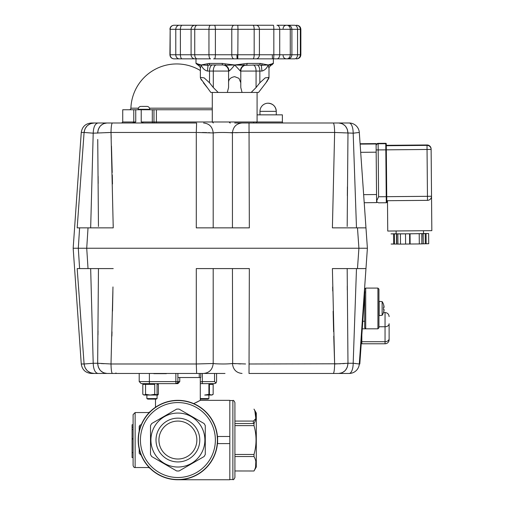 <?xml version="1.0" encoding="UTF-8"?>
<svg xmlns="http://www.w3.org/2000/svg" width="505" height="505" viewBox="0 0 505 505"><rect width="100%" height="100%" fill="white"/><g stroke="black" fill="none" stroke-linecap="round" stroke-linejoin="round"><path stroke-width="0.76" d="M138.389 440.044A39.504 39.504 0 0 1 177.893 400.541A39.504 39.504 0 0 1 217.396 440.044A39.504 39.504 0 0 1 177.893 479.548A39.504 39.504 0 0 1 138.389 440.044A39.504 39.504 0 0 0 177.893 479.548A39.504 39.504 0 0 0 217.396 440.044M229.819 443.605L217.44 443.605A39.706 39.706 0 0 1 176.112 479.712A39.706 39.706 0 0 1 138.187 440.044A39.706 39.706 0 0 1 176.112 400.377A39.706 39.706 0 0 1 217.44 436.478L229.819 436.478L229.819 479.75L177.893 479.75A39.706 39.706 0 0 1 150.023 468.324A39.706 39.706 0 0 0 177.893 479.75M217.605 443.605L217.605 436.478M139.203 431.106L139.203 426.807L140.459 426.807M141.242 424.768A2.039 2.039 0 0 0 139.203 426.807M141.242 455.314L139.203 453.275L139.203 448.977M150.023 468.324L148.653 467.535L148.653 466.904M148.653 467.535L135.132 467.535C134.298 467.788 133.617 467.106 133.099 465.496L133.099 414.586L135.132 412.553L135.132 467.535M148.653 413.178L148.653 412.553L135.132 412.553M196.211 402.485L199.222 400.926M199.235 400.919L200.296 400.332L229.819 400.332L229.819 436.478M155.496 407.257L155.496 399.114M193.737 403.628L200.296 400.332L200.296 377.525L200.296 383.636L214.549 383.636L215.989 383.042L216.582 381.603L216.582 373.454M133.099 439.079L132.076 439.079L132.076 457.568L133.099 457.568M133.099 452.619L132.076 452.619M133.099 424.749L132.076 424.749L132.076 439.079L132.076 438.548L133.099 438.548M133.099 424.755L132.076 424.755M133.099 429.452L132.076 429.452L133.099 429.452M133.099 427.161L132.076 427.161M202.328 383.636L202.328 381.603L200.296 381.938M200.737 373.454L200.737 377.525L177.893 377.525M202.328 373.454L202.328 381.603L214.549 381.603L215.989 383.042M177.893 373.454L177.893 381.603A2.039 2.039 0 0 1 175.86 383.636L177.893 383.636L179.761 381.603L178.435 381.603L177.299 383.042A2.039 2.039 163.7 0 1 175.86 383.636L141.242 383.636L139.203 381.603L139.203 373.454M179.761 377.525L179.761 381.603L177.893 381.603A2.039 2.039 0 0 1 177.501 382.809L175.86 383.636L177.893 383.636L177.88 382.746M203.812 383.636L200.296 383.636M151.715 456.552L151.715 456.552A30.95 30.95 0 0 1 150.509 454.456L150.509 454.462A30.95 30.95 0 0 0 151.715 456.552L176.687 470.969A30.95 30.95 0 0 0 179.105 470.969A30.95 30.95 0 0 1 176.687 470.969A30.95 30.95 0 0 0 179.105 470.969L204.077 456.552A30.95 30.95 0 0 0 205.282 454.456L205.282 454.462A30.95 30.95 0 0 1 204.07 456.552A30.95 30.95 0 0 0 205.282 454.462L205.282 425.62A30.95 30.95 0 0 0 204.077 423.531L204.077 423.531A30.95 30.95 0 0 1 205.282 425.627L205.282 425.627M150.509 454.462L150.509 425.62A30.95 30.95 0 0 1 151.715 423.531L151.715 423.531A30.95 30.95 0 0 0 150.509 425.627L150.509 425.627A30.95 30.95 0 0 1 151.715 423.531L176.687 409.113A30.95 30.95 0 0 1 179.105 409.113L179.105 409.113A30.95 30.95 0 0 0 176.687 409.113A30.95 30.95 0 0 1 179.105 409.113L204.077 423.531M229.819 400.541L232.874 400.541C233.373 400.023 234.049 400.699 234.913 402.573L234.913 477.509C234.049 479.384 233.373 480.066 232.874 479.548L232.874 400.541M229.819 479.548L232.874 479.548M234.913 470.969L254.002 470.995L234.913 470.969L234.913 440.044M234.913 409.113L234.913 421.075L253.371 421.075L253.371 423.531M254.002 470.969C256.71 466.166 256.71 461.362 254.002 456.552L254.002 454.456C256.71 444.848 256.71 435.234 254.002 425.627L254.002 423.531C256.71 418.727 256.71 413.923 254.002 409.113L256.294 413.058L256.294 467.024L254.002 470.995M254.861 469.195L255.435 467.649M255.555 467.232L255.839 461.482M253.371 421.075L255.839 418.607L254.861 410.893M254.002 456.552L234.913 456.552M234.913 454.462L254.002 454.456M254.002 425.627L234.913 425.62M234.913 423.531L254.002 423.531M176.687 470.969L176.687 470.969A30.95 30.95 0 0 0 179.105 470.969L179.105 470.969M177.893 413.058A26.98 26.98 0 0 0 150.913 440.044A26.98 26.98 0 0 0 177.893 467.024A26.98 26.98 0 0 0 204.879 440.044A26.98 26.98 0 0 0 177.893 413.058M199.784 440.044A21.892 21.892 0 0 1 177.893 461.93A21.892 21.892 0 0 1 156.007 440.044A21.892 21.892 0 0 1 177.893 418.153A21.892 21.892 0 0 1 199.784 440.044M158.93 440.044A18.969 18.969 0 0 0 177.893 459.013A18.969 18.969 0 0 0 196.862 440.044A18.969 18.969 0 0 0 177.893 421.075A18.969 18.969 0 0 0 158.93 440.044M138.383 108.184L130.902 108.184A1.629 1.629 0 0 1 129.274 109.755M212.283 108.184L149.543 108.184M376.604 201.085L378.592 196.761L378.125 143.767A2.039 2.039 179.5 0 0 376.111 145.825L376.604 201.085L377.197 202.259L378.611 202.821L386.281 202.751C386.981 202.107 386.767 204.203 386.735 196.685L386.287 145.232M386.287 145.629L386.325 149.84L429.932 149.448L431.125 149.417L431.118 149.007A4.072 4.072 179.5 0 0 427.009 144.973L427.015 145.377L385.782 145.737M387.745 231.044L387.48 200.706L387.745 231.044L431.832 230.659L431.125 149.417A4.072 4.072 179.5 0 0 427.015 145.377L427.457 196.319L386.735 196.672L386.773 200.744M386.786 202.24L386.274 143.799A0.511 0.511 -0.5 0 0 385.757 143.294L385.763 143.704A0.511 0.511 -0.5 0 1 386.274 144.209L386.325 149.852L385.82 149.865L386.281 202.751A0.511 0.511 -0.5 0 0 386.786 202.24L386.735 196.685L378.592 196.761M376.591 200.832L376.111 145.825M218.678 373.454L203.584 373.454C209.323 372.886 212.529 369.572 213.198 363.505L196.287 363.985L196.615 373.454L203.584 373.454M217.434 373.454L224.996 373.454M207.845 373.454L208.95 373.454L207.845 373.454M145.604 106.397L146.86 106.397A2.904 2.904 0 0 1 149.764 109.301L149.764 109.755M149.764 109.301L138.155 109.301L138.155 109.755M146.86 106.397L141.608 106.397M138.155 109.301A2.904 2.904 0 0 1 141.059 106.397M142.082 106.397L145.137 106.397M143.723 106.397L142.782 106.397L143.723 106.397M142.315 106.397L142.782 106.397L142.315 106.397M354.788 133.036L353.178 133.175A10.182 4.034 -90 0 0 349.144 122.993A10.182 10.182 0 0 1 359.301 132.462L365.967 227.862L357.477 227.862L358.916 248.226L78.307 248.226L79.601 268.584L88.028 268.584L86.721 248.226L367.394 248.226L358.916 248.226L357.477 268.584L365.967 268.584L367.394 248.226L364.212 202.72L376.604 202.612L376.092 143.603L360.09 143.742L376.092 143.603M347.263 286.019L347.288 290.028M356.486 268.584L353.178 363.272L359.301 363.985L359.869 355.861L359.301 363.985A10.182 10.182 0 0 1 349.144 373.454A10.182 4.034 -90 0 0 353.178 363.272L353.367 363.291M245.569 363.972L232.433 363.505C228.235 364.023 222.629 364.111 215.616 363.777L213.198 363.505L213.198 268.584L214.675 268.584M98.462 268.584L97.661 363.272L93.204 363.272L90.666 268.584M84.221 268.584L77.183 268.584L84.089 363.985L81.261 363.985L73.168 248.226L78.307 248.226L73.168 248.226L81.261 132.462L84.089 132.462L77.183 227.862L79.601 227.862L78.307 248.226L86.721 248.226L88.028 227.862L80.787 227.862M81.576 329.576L80.194 310.499M78.629 288.734L78.521 287.288M92.352 331.81L92.377 332.745M232.439 268.584L232.666 363.531M233.083 363.575L235.362 363.72M238.739 363.852L240.898 363.909M97.983 334.948L98.027 330.857M101.265 363.575L102.831 363.663M103.569 363.707L103.986 363.726M81.261 363.985C82.176 369.793 85.566 372.949 91.418 373.454L112.4 373.454C111.599 372.949 111.132 369.793 111.005 363.985L112.975 286.941M112.893 291.492L112.508 311.206M112.009 331.804L111.889 336.16M116.036 373.454L106.896 373.454C101.284 372.854 98.204 369.458 97.661 363.272L111.005 363.985L196.287 363.985L196.287 268.584L249.344 268.584L249.016 373.454L349.144 373.454M103.658 372.81L106.896 373.454L97.983 373.454C95.079 372.854 93.488 369.458 93.204 363.272L84.089 363.985C85.004 369.793 88.375 372.949 94.208 373.454L90.805 372.867M113.234 268.584L88.028 268.584M232.433 363.505C233.108 369.572 236.315 372.886 242.053 373.454M112.4 373.454L196.615 373.454M357.477 268.584L332.397 268.584L334.632 363.985C334.506 369.793 334.039 372.949 333.237 373.454M353.178 363.272L347.977 363.272L347.175 268.584M333.742 336.16L334.632 363.979L347.977 363.272C347.427 369.458 344.353 372.854 338.741 373.454L341.98 372.81M359.301 363.985L359.806 364.023L359.301 363.985L365.967 268.584L365.519 268.584M365.355 268.584L365.689 268.584M359.869 355.861L360.374 355.892L359.806 364.023L364.863 291.707L364.358 291.669L363.789 299.793L364.294 299.831M365.967 268.584L364.364 291.524L364.686 291.524M354.946 363.43L355.627 363.493M347.977 363.284L347.389 366.845M347.206 367.35L345.477 370.234M345.054 370.702L342.434 372.608M97.983 373.454L94.208 373.454M129.305 373.454L128.939 373.454M214.776 373.454L224.536 373.454M90.319 372.677L87.523 370.929M87.062 370.5L85.13 367.823M84.916 367.356L84.089 363.985M103.197 372.608L100.577 370.702M100.154 370.234L98.431 367.35M98.248 366.845L97.661 363.272M333.622 331.747L333.123 311.25M332.732 291L332.662 286.941M249.35 363.985L340.446 363.783M342.813 363.663L344.454 363.568M276.267 114.85L276.267 111.353L259.974 111.353L259.974 114.85M268.117 103.203A8.143 8.143 0 0 1 276.267 111.353C275.78 106.403 273.066 103.689 268.117 103.203A8.143 8.143 0 0 0 259.974 111.353M166.372 373.662L153.823 373.662L166.372 373.662M377.923 328.818L378.939 327.802L378.939 289.113L377.923 288.096L377.923 328.818L362.268 328.818L365.708 328.812L365.708 288.096L364.686 289.113L364.686 291.694M389.121 338.672L389.121 323.724A4.072 3.03 180 0 1 387.928 325.864A4.072 3.03 180 0 1 385.05 326.754L385.05 343.779A4.072 4.072 0 0 0 389.121 339.707L389.121 338.672A4.072 3.03 180 0 1 387.928 340.812A4.072 3.03 180 0 1 385.05 341.702L361.839 341.702L361.839 343.779L385.05 343.779M364.686 294.232L364.686 327.707L365.708 328.812M389.121 332.606L389.121 339.707M361.839 334.998L361.839 341.702M378.939 308.902L378.939 300.311M382.133 308.46L382.133 301.611L379.16 301.352L379.16 315.568L382.133 315.303L382.133 308.46M378.939 326.754L385.05 326.754L385.05 312.544L383.503 312.494A12.171 12.171 0 0 0 384.084 310.064A12.177 6.773 -170 0 1 383.68 311.029A12.177 9.961 -14.6 0 0 384.084 309.508L383.503 309.508A11.148 8.067 -90 0 0 383.535 308.46A11.148 8.067 -90 0 0 383.503 307.406L384.084 307.406L383.503 307.406M384.084 307.406A12.177 9.961 -165.4 0 0 383.68 305.885A12.177 6.773 -10 0 1 384.084 306.851A12.171 12.171 0 0 0 383.503 304.42L383.535 304.382A12.215 12.215 0 0 0 382.133 301.611M383.503 309.508L384.084 309.508M396.122 233.821L396.097 231.12L396.122 233.821L409.814 233.821L423.506 233.581L423.487 230.88L423.506 233.581M396.703 233.884L396.791 244.066L397.953 244.073L397.864 233.91L398.748 233.897L391.009 233.865L396.122 233.758M394.525 244.048L394.437 233.865L394.519 243.984L391.097 244.048L396.57 244.06L396.482 233.884M393.641 243.984L393.553 233.878M423.506 233.525L428.625 233.537L423.146 233.651L423.234 243.827L425.286 243.782L425.197 233.6M425.286 243.782L428.713 243.719L428.625 233.537M426.163 243.776L426.075 233.594M423.146 233.651L397.864 233.91M423.234 243.827L422.931 233.651M421.852 243.864L423.02 243.833M410.035 233.834L410.123 244.01L419.308 243.94L421.852 243.877L421.763 233.701M419.308 243.94L419.219 233.758M397.953 244.085L400.503 244.104L400.415 233.922M400.503 244.104L405.591 244.06L405.502 233.878M405.591 244.054L409.688 244.016L409.599 233.834M410.123 244.01L409.688 244.016M97.736 139.449L98.456 226.467M98.185 183.53L98.121 176.207M283.393 122.993A1.016 1.016 0 0 1 282.371 121.976L257.083 121.976L256.067 122.993L349.144 122.993L242.053 122.993C236.315 123.561 233.108 126.881 232.433 132.941L230.015 132.67L249.35 132.462L334.632 132.462L353.178 133.175L356.486 227.862M224.346 132.474L221.676 132.468M219.498 132.499L216.651 132.607M90.666 227.862L93.204 133.175C93.488 126.989 95.079 123.592 97.983 122.993L91.418 122.993L94.208 122.993L90.805 123.586M347.181 226.455L347.977 133.175C347.427 126.989 344.353 123.599 338.741 122.993M197.114 132.462L213.198 132.941C217.402 132.424 223.008 132.335 230.015 132.67M122.728 121.976L122.728 109.755L133.781 109.755L133.781 121.976L122.728 121.976L121.711 122.993M257.083 92.447L257.083 121.976L141.223 121.976L143.559 122.993M252.847 122.993A1.016 1.016 0 0 0 253.864 121.976M282.371 121.976L282.371 114.85L257.083 114.85M212.283 109.755L133.781 109.755M141.223 121.976L141.223 109.755M242.053 122.993L234.686 122.993M133.623 122.993L135.744 121.976L135.744 109.755M232.433 132.941L232.439 227.862L230.015 227.862M79.601 227.862L113.234 227.862L111.005 132.462L196.287 132.462L196.287 227.862L249.344 227.862L249.016 122.993M364.238 203.054L359.301 132.462L353.178 133.175M365.702 227.862L365.361 227.862M347.427 186.85L347.358 195.725M358.916 248.226L358.127 237.022M333.237 122.993C334.039 123.498 334.506 126.66 334.632 132.462L332.397 227.862L365.967 227.862M94.208 122.993C88.375 123.498 85.004 126.66 84.089 132.462L93.204 133.175L111.005 132.462C111.132 126.66 111.599 123.498 112.4 122.993L97.983 122.993M113.189 224.252L113.234 227.862L107.496 227.862M79.777 191.748L79.847 190.751M84.089 132.443L84.916 129.091M85.13 128.623L87.062 125.947M87.523 125.518L90.319 123.769M98.248 129.602L97.661 133.15C98.204 126.989 101.284 123.599 106.896 122.993L103.658 123.637M196.287 132.462L196.615 122.993L112.4 122.993M203.584 122.993C209.323 123.561 212.529 126.881 213.198 132.941C212.529 126.881 209.323 123.561 203.584 122.993M338.748 122.993L341.98 123.637M342.434 123.845L345.054 125.745M345.477 126.212L347.206 129.097M347.389 129.602L347.977 133.175M344.366 132.872L342.807 132.783M342.068 132.746L341.645 132.72M215.616 132.67L213.198 132.941L213.198 227.862M209.891 132.708L208.458 132.645M206.646 132.588L202.335 132.499M105.191 132.663L111.005 132.462L111.207 138.269M111.466 146.09L112.211 172.514M112.274 174.907L112.482 183.971M242.779 132.506L240.898 132.544M238.373 132.607L235.444 132.72M102.824 132.783L101.183 132.878M98.431 129.097L100.154 126.212M100.577 125.745L103.197 123.845M200.359 77.486L200.599 78.445M200.769 78.843L201.539 80.213M209.165 63.428A1.528 1.01 90 0 0 210.175 64.956L222.749 64.956A1.528 0.492 -90 0 1 222.257 63.428L209.165 63.428L201.179 64.956L197.487 63.87L198.459 65.391C199.955 66.698 200.592 67.771 200.359 68.604L201.179 64.956C202.442 68.207 204.525 70.245 207.416 71.066L213.299 71.066L213.299 87.542L218.198 92.447L210.819 92.447L200.567 78.37L200.359 77.435L204.127 77.858L209.524 82.801L209.524 71.066A6.111 3.055 -90 0 1 210.415 66.748A6.111 3.055 -90 0 1 212.573 64.956L216.355 64.956A6.111 3.055 -90 0 0 214.196 66.748A6.111 3.055 -90 0 0 213.299 71.066L228.576 71.066L228.576 82.801C228.437 79.462 230.469 77.416 234.686 76.665L239.004 78.37L240.79 82.801L240.79 71.066L261.95 71.066C264.841 70.245 266.924 68.207 268.187 64.956L260.201 63.428L247.109 63.428L235.077 64.924M273.375 58.851L273.375 63.428L268.224 64.949M270.314 64.533L270.787 64.4M271.854 63.895L270.907 65.391C269.38 66.767 268.742 67.834 269.007 68.604L269.007 68.598M236.391 64.81L238.417 64.627M239.326 64.545L242.116 64.223M242.678 64.141L243.145 64.066M243.877 63.92L244.174 65.309C241.781 66.376 240.519 68.295 240.386 71.066L240.79 71.066A6.111 6.111 0 0 1 246.901 64.956M237.489 25.25L195.044 25.25M220.363 58.851L287.806 58.851C290.299 58.605 291.656 57.248 291.896 54.774L215.395 54.774A4.072 0.991 90 0 1 214.404 58.851L220.363 58.851M219.707 25.25L213.577 25.25M213.577 58.851L214.404 58.851M240.79 82.801L240.79 87.542L242.059 92.447L218.198 92.447M256.793 64.956A6.111 3.055 -90 0 1 258.951 66.748A6.111 3.055 -90 0 1 259.841 71.066L259.841 82.801L265.239 77.858L269.007 77.435L265.952 82.801L267.669 80.459M261.95 71.066L261.319 65.309L268.187 64.956L269.007 68.604L268.969 77.808M265.952 82.801L258.547 92.447L251.168 92.447L256.067 87.542L256.067 71.066A6.111 3.055 -90 0 0 255.17 66.748A6.111 3.055 -90 0 0 253.011 64.956M222.465 64.956A6.111 6.111 0 0 1 228.576 71.066L228.98 71.066C230.255 70.245 232.155 68.207 234.686 64.956L240.386 71.066M228.576 87.542L228.576 82.801L228.576 87.542L227.307 92.447M251.168 92.447L242.059 92.447M197.752 64.829L198.553 65.309L201.179 64.956L208.047 65.309L207.416 71.066M228.98 71.066C228.847 68.295 227.585 66.376 225.192 65.309L234.686 64.956L244.174 65.309L259.191 64.956L261.319 65.309L262.493 63.87M259.841 82.801L256.067 87.542M234.686 64.956L225.299 63.87L225.192 65.309L222.749 64.956M225.299 63.87L222.257 63.428M247.109 63.428A1.528 0.492 90 0 1 246.617 64.956M259.191 64.956A1.528 1.01 -90 0 0 260.201 63.428M268.332 79.361L268.799 78.37M272.624 63.428A1.528 1.496 90 0 1 271.545 64.899M268.187 64.956L270.813 65.309L271.52 64.918M174.042 58.851L181.832 58.851M294.952 58.851L293.468 58.851L294.952 58.851M275.799 58.851L272.681 58.851A3.358 0.347 -90 0 1 272.34 55.487M254.892 58.851L252.973 58.851A4.072 1.199 -90 0 0 254.173 54.774L254.173 29.322L273.83 29.322L273.83 54.774A4.072 0.417 -90 0 1 273.413 58.851M236.839 58.851L234.067 58.851A4.072 2.285 90 0 1 231.782 54.774L231.782 29.322A4.072 2.285 -90 0 1 234.067 25.25M195.044 58.851L182.179 58.851A4.072 1.78 90 0 1 180.399 54.774L180.399 29.322L191.092 29.322L191.092 54.774L169.914 54.774C170.153 57.248 171.511 58.605 173.985 58.851L176.706 58.851M287.743 58.851L294.636 58.851A4.072 2.923 -90 0 0 297.559 54.774L291.896 54.774L291.896 29.322L297.559 29.322L297.559 54.774L300.349 54.774L300.349 29.322L300.86 29.322L300.86 54.774L300.349 54.774A4.072 4.04 -90 0 1 296.309 58.851L296.788 58.851L296.309 58.851M181.832 25.25L174.042 25.25M294.952 25.25L293.468 25.25L294.952 25.25M286.379 25.25L293.468 25.25M233.809 25.25L237.11 25.25M210.162 25.25L212.914 25.25M276.942 58.851A4.072 2.771 -90 0 0 279.713 54.774L279.713 29.322L273.83 29.322A4.072 0.417 -90 0 0 273.413 25.25L237.798 25.25L238 29.322L254.173 29.322A4.072 1.199 -90 0 0 252.973 25.25M300.86 29.322C300.62 26.847 299.263 25.49 296.788 25.25L296.309 25.25A4.072 4.04 90 0 1 300.349 29.322L297.559 29.322A4.072 2.923 -90 0 0 294.636 25.25L287.743 25.25M174.137 25.25A4.072 3.971 -90 0 0 170.166 29.322L169.914 54.774C170.153 57.248 171.511 58.605 173.985 58.851L174.137 58.851A4.072 3.971 90 0 1 170.166 54.774L170.166 29.322L180.399 29.322A4.072 1.78 -90 0 1 182.179 25.25L179.408 25.25A4.072 3.623 -90 0 0 175.784 29.322L175.784 54.774A4.072 3.623 90 0 0 179.408 58.851M182.179 58.851L210.541 58.851A4.072 1.584 90 0 1 208.956 54.774L191.092 54.774A4.072 3.92 90 0 0 195.012 58.851M197.196 58.851A4.072 2.456 90 0 1 194.741 54.774L194.741 29.322L191.092 29.322A4.072 3.92 -90 0 1 195.012 25.25L182.179 25.25M174.515 25.25L173.985 25.25C171.511 25.49 170.153 26.847 169.914 29.322C170.153 26.847 171.511 25.49 173.985 25.25M286.846 25.25L276.942 25.25A4.072 2.771 -90 0 1 279.713 29.322L291.896 29.322C291.656 26.847 290.299 25.49 287.825 25.25L286.846 25.25A4.072 3.421 -90 0 1 290.268 29.322L290.268 54.774A4.072 3.421 -90 0 1 286.846 58.851M285.59 58.851L286.455 58.851C284.416 58.649 283.292 57.532 283.097 55.487M197.821 64.899A1.528 1.496 -90 0 1 196.742 63.428L197.543 63.927M198.705 64.438L199.09 64.539M210.175 64.956L208.047 65.309L206.873 63.87M213.299 87.542L209.524 82.801M203.414 82.801L207.195 87.542M196.742 63.428L195.99 63.428L197.878 64.956M157.068 398.59L156.159 399.114L147.795 399.114L146.886 398.59L157.068 398.59L157.068 395.043M208.906 395.043L208.906 398.59L207.997 399.114L200.296 399.114M208.906 398.59L200.296 398.59M209.392 394.31L211.273 395.043L213.16 394.31L213.16 384.362L209.392 384.362L209.392 394.31L204.714 395.043L211.955 395.043L212.706 394.607M212.706 394.613L213.16 394.31M208.906 383.851L210.907 383.667M204.714 395.043L208.477 395.043M146.179 383.636L146.886 383.655L146.886 384.015M144.121 383.636L143.534 383.813M157.932 395.043L154.726 394.31L150.143 395.043L157.932 395.043C160.817 395.043 160.817 395.043 157.932 395.043M143.458 394.828L144.184 395.043L142.814 394.31L142.814 384.362L145.56 384.362L145.56 394.31L144.184 395.043L150.143 395.043L145.56 394.31M157.068 384.015L158.393 384.362L158.393 394.31L157.068 394.658M144.739 383.762L146.886 383.693M154.726 394.31L154.726 384.362L145.56 384.362M215.364 440.044A37.465 37.465 0 0 0 177.893 402.573A37.465 37.465 0 0 0 140.428 440.044A37.465 37.465 0 0 0 177.893 477.509A37.465 37.465 0 0 0 215.364 440.044M214.549 381.603L214.549 373.454M139.203 381.603L175.86 381.603L175.86 373.454M149.385 373.454L149.385 383.636M177.893 381.603L175.86 381.603L175.86 383.636A2.039 2.039 0 0 0 177.893 381.603M376.143 149.928L385.82 149.865L385.763 143.704L378.125 143.767L378.125 143.363A2.039 2.039 179.5 0 0 376.105 145.415L376.105 145.415M376.111 145.251L376.698 143.957L378.011 143.363L385.757 143.294L378.125 143.363L378.138 145.112M378.643 202.814L386.281 202.751M360.115 144.114L376.092 143.976M363.651 194.652L376.534 194.539M360.69 152.321L376.162 152.188M427.495 200.352L386.262 200.712L427.495 200.352A4.072 4.072 179.5 0 0 431.529 196.249L427.457 196.319L427.495 200.352A4.072 4.072 0 0 0 431.529 196.249L431.832 230.659M431.125 149.417L431.118 149.007A4.072 4.072 0 0 0 427.009 144.973L386.287 145.326L427.009 144.973M376.547 196.287L376.56 197.411M385.82 149.846L386.319 149.84M362.798 321.249L364.686 321.249M152.302 109.755L152.302 121.976A1.016 0.833 -90 0 0 153.135 122.993M153.974 109.755L153.974 121.976A1.016 0.833 -90 0 0 154.808 122.993M156.405 109.755L156.405 121.976A1.016 0.385 -90 0 1 156.02 122.993M135.744 121.976L133.781 121.976L132.758 122.993M229.352 121.976A1.016 0.991 90 0 0 230.343 122.993M197.196 25.25A4.072 2.456 -90 0 0 194.741 29.322L238 29.322L237.798 58.851M210.541 25.25A4.072 1.584 -90 0 0 208.956 29.322L208.956 54.774L215.395 54.774L215.395 29.322A4.072 0.991 -90 0 0 214.404 25.25M236.94 55.487L237.11 58.851M256.123 58.851A4.072 3.301 -90 0 0 259.418 54.774L259.418 29.322A4.072 3.301 -90 0 0 256.123 25.25M148.653 412.553L150.023 411.758M199.273 377.525L199.273 373.454M200.359 70.53A45.816 45.816 0 0 0 130.902 108.184M385.757 143.294L386.274 143.799M115.891 372.949L116.396 373.454M364.212 202.72L376.604 202.612M377.923 288.096L365.708 288.096M385.05 312.544C387.524 312.784 388.882 314.142 389.121 316.616M382.133 315.303A12.215 12.215 0 0 0 383.535 312.532M81.261 132.462C82.176 126.66 85.566 123.498 91.418 122.993M200.359 68.604L200.359 77.435M213.299 122.993L212.283 121.976L212.283 92.447M271.128 64.956L271.614 64.829L271.128 64.956M273.375 63.428L271.848 64.956M283.097 28.608C283.292 26.569 284.416 25.452 286.455 25.25M300.86 54.774C300.62 57.248 299.263 58.605 296.788 58.851M195.99 58.851L195.99 63.428M146.886 395.043L146.886 398.59M157.068 383.636L157.068 394.986M208.906 383.636L208.906 394.449"/></g></svg>
